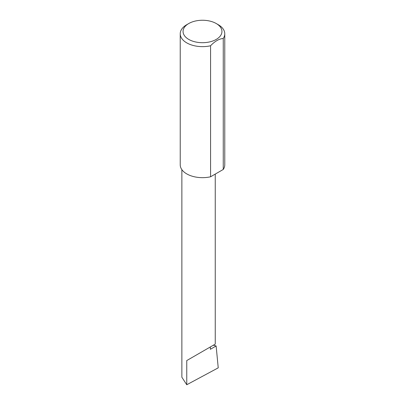 <?xml version="1.0" encoding="UTF-8"?>
<svg xmlns="http://www.w3.org/2000/svg" width="405" height="405" viewBox="0 0 405 405"><rect width="100%" height="100%" fill="white"/><g stroke="black" fill="none" stroke-linecap="round" stroke-linejoin="round"><path stroke-width="0.61" d="M213.354 345.207L216.128 345.966L210.362 349.302L210.362 346.938L215.247 344.113L215.247 174.089M210.362 346.938C214.285 344.67 218.933 341.987 210.362 346.938L186.756 360.566L210.362 346.938M188.755 39.412A19.44 11.224 0 0 0 216.245 39.412A19.44 11.224 0 0 0 216.245 23.536L218.244 24.69A22.27 12.859 180 0 1 224.77 33.782A22.27 12.859 180 0 1 223.251 38.445C219.029 38.855 214.802 41.3 210.57 45.765A22.27 12.859 180 0 1 186.756 42.874A22.27 12.859 180 0 1 180.23 33.782A22.27 12.859 180 0 1 186.756 24.69L188.755 23.536A19.44 11.224 0 0 0 188.755 39.412M210.57 45.765L210.57 176.788A22.27 12.859 180 0 1 186.756 173.897A22.27 12.859 180 0 1 180.23 164.805L180.23 33.782M216.128 345.966L218.234 367.846L186.756 384.75L181.865 377.232L181.865 169.639M186.756 384.75L186.756 360.566M223.251 38.445L223.251 169.467A22.27 12.859 180 0 0 224.77 164.805L224.77 33.782M210.57 176.788L223.251 169.467M218.244 24.69L216.245 23.536A19.44 11.224 0 0 0 188.755 23.536"/></g></svg>
